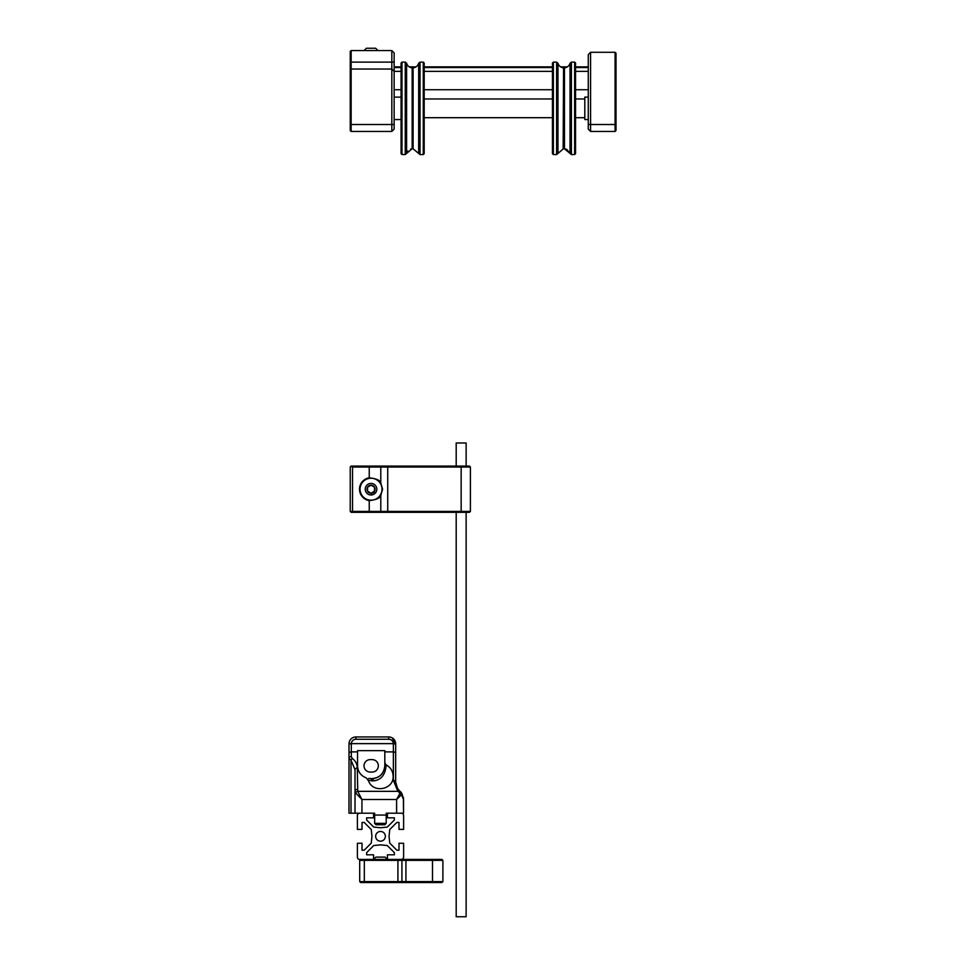 <?xml version="1.0" encoding="UTF-8"?>
<svg xmlns="http://www.w3.org/2000/svg" width="965" height="965" viewBox="0 0 965 965"><rect width="100%" height="100%" fill="white"/><g stroke="black" fill="none" stroke-linecap="round" stroke-linejoin="round"><path stroke-width="1.45" d="M391.826 50.566L391.826 69.046L351.151 69.046L351.151 50.566L391.826 50.566L394.142 52.87L394.142 71.362L391.826 69.046L391.826 131.445L394.142 129.141L391.826 131.445L394.142 129.141L394.142 71.362L401.078 71.362M351.151 50.566L350.235 51.483L350.235 130.528L351.151 131.445L391.826 131.445M351.151 131.445L351.151 69.046L350.235 69.975M375.65 48.25L377.966 50.566L375.65 48.25L366.411 48.25L364.094 50.566M590.58 52.291L588.276 54.607L588.276 129.141L590.58 131.445L615.079 131.445L616.008 130.528L615.079 131.445L616.008 130.528L615.079 131.445L615.079 124.509L590.58 124.509L590.58 52.291L615.079 52.291L616.008 53.22L616.008 124.509L615.079 124.509L615.079 52.291M616.008 130.528L616.008 124.509M590.58 131.445L590.58 124.509L588.276 124.509M423.261 154.557L424.19 153.628L424.19 63.039L423.261 62.122L423.261 154.557L420.028 154.557L420.028 62.122L418.665 63.256L418.665 153.423L420.028 154.557M420.028 62.122L423.261 62.122M412.164 148.803L412.164 67.876L413.092 67.876L413.092 148.803L412.634 68.358L412.634 148.321L406.603 153.423L406.603 63.256L405.24 62.122L405.24 154.557L406.603 153.423M413.092 67.876A6.357 6.357 0 0 0 418.665 63.256M401.078 63.039L401.078 153.628L401.995 154.557L401.995 62.122L401.078 63.039M405.24 62.122L401.995 62.122M412.164 67.876A6.357 6.357 0 0 1 406.603 63.256M574.633 154.557L575.562 153.628L575.562 63.039L574.633 62.122L574.633 154.557L571.401 154.557L571.401 62.122L570.038 63.256L570.038 153.423L571.401 154.557M571.401 62.122L574.633 62.122L571.401 62.122L570.038 63.256A6.357 6.357 0 0 1 564.465 67.876L564.465 148.803L564.006 68.358L564.006 148.321L557.975 153.423L557.975 63.256L556.612 62.122L556.612 154.557L557.975 153.423M552.45 63.039L552.45 153.628L553.379 154.557L553.379 62.122L552.45 63.039L553.379 62.122L556.612 62.122L553.379 62.122M564.465 67.876L563.548 67.876L563.162 148.851M563.548 67.876A6.357 6.357 0 0 1 557.975 63.256A6.357 6.357 0 0 0 560.605 66.85L567.396 66.85A6.357 6.357 0 0 0 570.038 63.256M394.142 66.85L401.078 66.85M409.232 66.85L416.024 66.85M424.19 66.85L552.45 66.85M575.562 66.85L588.276 66.85M394.142 89.733L401.078 89.733M424.19 89.733L552.45 89.733M575.562 89.733L588.276 89.733M588.276 67.55L575.562 67.55M565.985 67.55L562.016 67.55M552.45 67.55L424.19 67.55M414.612 67.55L410.644 67.55M401.078 67.55L394.142 67.55M351.151 512.319L469.485 512.319L470.401 511.39L350.235 511.39L351.151 512.319M352.539 512.319L352.539 467.024L470.401 467.024L469.485 466.095L351.151 466.095L350.235 467.024L350.235 511.39M381.718 512.319L380.789 511.39L380.789 495.395C380.306 498.049 376.459 499.798 369.233 500.618A11.556 11.556 0 0 1 369.233 477.796C376.459 478.616 380.306 480.365 380.789 483.019L382.586 489.207L380.789 495.395M352.539 467.024L350.91 466.348M380.994 495.057A11.556 11.556 0 0 1 380.15 496.3M380.15 482.114A11.556 11.556 0 0 1 380.789 483.019L380.789 467.024L381.718 466.095M456.192 466.095L456.192 442.983L466.131 442.983L466.131 466.095M466.131 512.319L466.131 916.75L456.192 916.75L456.192 512.319M373.081 494.611L370.295 494.936M372.176 494.864L371.368 494.973M365.289 489.846L365.253 489.05M365.277 488.652L365.397 487.928M366.495 485.624L367.158 484.925M373.226 494.55L370.053 494.9M374.251 484.406L375.156 485.166M376.652 487.856L376.808 489.026M376.181 491.812L373.636 494.357M367.665 493.899L366.507 492.801M371.03 494.985A5.778 5.778 0 0 0 376.036 486.312A5.778 5.778 0 0 0 366.024 486.312A5.778 5.778 0 0 0 371.03 494.985L370.729 494.973M376.579 490.799L375.916 492.295M374.492 491.209A4.005 4.005 0 0 0 374.492 487.204L374.492 491.209A4.005 4.005 0 0 1 371.03 493.212L374.492 491.209M360.054 489.207A10.977 10.977 0 0 0 376.519 498.712A10.977 10.977 0 0 0 376.519 479.702A10.977 10.977 0 0 0 360.054 489.207M367.569 487.204A4.005 4.005 0 0 0 371.03 493.212L367.569 491.209L367.569 487.204A4.005 4.005 0 0 1 371.03 485.202L367.569 487.204M374.492 487.204A4.005 4.005 0 0 0 371.03 485.202L374.492 487.204M588.276 97.127L584.802 97.127L584.802 119.551L588.276 119.551M374.649 823.374L386.205 823.374L384.818 824.761L376.036 824.761L374.649 823.374L374.649 813.206L373.564 813.206L373.564 817.825L366.64 817.825L366.64 819.997L373.708 827.077L380.5 827.765L387.291 827.077L394.371 819.997L394.371 817.825L387.435 817.825L387.435 813.206L401.295 813.206A2.316 2.316 0 0 1 403.611 815.522L403.611 829.381L398.991 829.381L398.991 822.445L396.82 822.445L389.751 829.526L389.052 836.317L389.751 843.108L396.82 850.189L398.991 850.189L398.991 843.253L403.611 843.253L403.611 857.113A2.316 2.316 0 0 1 401.295 859.429L387.435 859.429L387.435 854.809L394.371 854.809L394.371 852.638L387.291 845.557L380.5 844.87L373.708 845.557L366.64 852.638L366.64 854.809L373.564 854.809L373.564 859.429L359.704 859.429A2.316 2.316 0 0 1 357.388 857.113L357.388 843.253L362.008 843.253L362.008 850.189L364.179 850.189L371.26 843.108L371.947 836.317L371.26 829.526L364.179 822.445L362.008 822.445L362.008 829.381L357.388 829.381L357.388 815.522A2.316 2.316 0 0 1 359.704 813.206L373.564 813.206M397.435 790.251A2.316 1.339 135 0 1 399.064 790.251L397.52 788.321L395.686 782.084L395.674 743.629A6.936 6.936 0 0 0 388.75 736.946A6.936 6.936 0 0 1 392.164 737.851L395.674 743.629L395.686 782.084A2.316 1.628 180 0 0 393.37 780.444L397.435 790.251L399.872 793.483A2.316 1.074 31.4 0 1 401.512 794.69A2.316 1.074 -31.4 0 0 401.85 793.483A2.316 1.074 148.6 0 0 399.872 793.483L396.603 799.515L401.512 794.69L403.539 799.515L403.539 813.206L403.382 797.585L400.149 791.336A11.556 11.556 0 0 1 401.85 793.483L400.149 791.336A2.316 1.339 135 0 0 398.521 791.336L357.738 791.336L357.315 768.044C357.207 764.051 355.53 760.878 352.309 758.514L351.308 756.62L351.308 751.892L357.545 751.892L357.545 750.649L384.818 750.649L384.818 765.836C383.853 773.725 379.607 777.959 372.104 778.55L368.702 778.453M403.539 799.43L403.539 799.515A11.556 11.556 0 0 0 403.491 798.489A11.556 11.556 0 0 1 403.539 799.466L403.539 813.206L401.44 813.206M387.363 813.206L387.363 815.063L386.205 815.063L386.205 813.206L387.435 813.206M355.928 739.262L388.75 739.262L388.75 736.946A6.936 6.936 0 0 1 395.674 743.629L349.004 743.629A6.936 6.936 0 0 0 348.992 743.882L351.308 743.713A4.62 4.62 0 0 1 355.928 739.262L355.928 736.946L388.75 736.946L355.928 736.946A6.936 6.936 0 0 0 349.004 743.629L348.992 813.206L359.571 813.206M372.104 759.6L370.258 759.6A6.236 6.236 0 0 0 364.022 765.836A6.236 6.236 0 0 0 370.258 772.072L372.104 772.072A6.236 6.236 0 0 0 378.352 765.836A6.236 6.236 0 0 0 372.104 759.6A6.236 6.236 0 0 1 378.352 765.836A6.236 6.236 0 0 1 372.104 772.072M386.205 823.374L386.205 815.063L373.564 815.063M367.725 780.046L371.827 780.842A2.316 1.568 -90 0 0 370.258 778.55M357.545 751.892L357.545 765.836C357.87 771.711 360.765 775.727 366.23 777.887L368.389 780.299C372.188 793.64 393.792 790.094 393.141 776.234C392.936 771.119 390.584 767.332 386.096 764.859L384.818 762.784M371.827 780.854L373.383 780.854A2.316 1.279 -90 0 0 372.104 778.55A12.714 12.714 0 0 0 372.201 778.55M373.383 780.854C380.885 780.154 385.131 775.148 386.096 765.836L384.818 765.836L384.818 751.892L393.37 751.892L393.37 780.444M388.75 739.262A4.62 4.62 0 0 1 393.37 743.713L393.37 751.892A2.316 1.628 180 0 1 395.686 753.52M350.995 813.206L350.995 760.155L348.992 758.249A2.316 1.628 -0 0 1 351.308 756.62M357.315 768.044A2.316 1.628 -0 0 0 355.011 769.672L350.995 760.155A2.316 1.134 -55.5 0 1 352.309 758.514M355.011 769.672L355.011 791.059A2.316 1.628 -0 0 1 357.315 789.418M355.011 813.206L355.011 791.059L355.627 792.977A2.316 1.556 -24.5 0 1 357.738 791.336L361.935 799.515L396.603 799.515L396.603 813.206M355.627 792.977L361.935 799.515L361.935 813.206M372.514 778.538A12.714 12.714 0 0 0 382.393 773.315M392.164 737.851L395.686 743.882L395.674 782.084M400.149 791.336A11.556 11.556 0 0 1 401.85 793.483L403.491 798.513M370.258 759.6A6.236 6.236 0 0 0 364.022 765.836A6.236 6.236 0 0 0 370.258 772.072M380.5 831.468A4.849 4.849 0 0 0 376.302 838.742A4.849 4.849 0 0 0 384.709 838.742A4.849 4.849 0 0 0 380.5 831.468M397.918 882.541L441.97 882.541L442.899 881.612L359.704 881.612L360.62 882.541L397.918 882.541L397.918 860.358L442.899 860.358L441.97 859.429L401.114 859.429L401.923 860.358L401.923 881.612L401.114 882.541M385.119 857.113L387.435 859.429L373.564 859.429L375.88 857.113L385.119 857.113M360.62 882.541L359.704 881.612L359.704 860.358L397.918 860.358L397.918 859.429M360.62 859.429L359.704 860.358M442.899 881.612L442.899 860.358M350.235 62.122L394.142 62.122M394.142 124.509L350.235 124.509M424.19 71.362L552.45 71.362M575.562 71.362L588.276 71.362M369.233 512.319L369.233 500.618M387.725 512.319L387.725 466.095M461.161 512.319L461.161 466.095M369.233 466.095L369.233 477.796M386.096 765.836L386.096 764.859M395.686 743.882L393.37 743.846M348.992 753.52A2.316 1.628 -0 0 1 351.308 751.892L351.308 743.846M405.927 882.541L405.927 859.429M432.501 882.541L432.501 859.429M364.324 882.541L364.324 859.429M424.19 117.694L552.45 117.694M575.562 117.694L584.802 117.694M424.19 98.973L552.45 98.973M575.562 98.973L584.802 98.973M407.242 64.764L406.832 63.931M407.278 151.855L407.845 151.047M410.559 149.153L411.428 148.912M413.092 148.803L418.665 153.423M401.995 154.557L405.24 154.557M564.465 148.803L570.038 153.423L566.938 149.551M553.379 154.557L556.612 154.557M565.188 148.912L566.624 149.382M470.401 467.024L470.401 511.39M394.142 119.551L401.078 119.551M394.142 97.127L401.078 97.127M397.52 788.321L395.686 782.084L397.52 788.321"/></g></svg>
